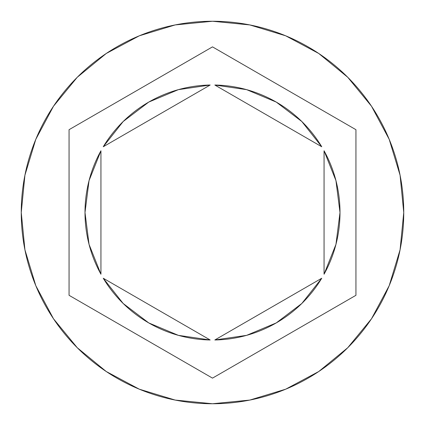 <?xml version="1.0" encoding="UTF-8"?>
<svg xmlns="http://www.w3.org/2000/svg" width="425" height="425" viewBox="0 0 425 425"><rect width="100%" height="100%" fill="white"/><g stroke="black" fill="none" stroke-linecap="round" stroke-linejoin="round"><path stroke-width="0.64" d="M21.25 212.5A191.25 191.25 0 0 1 212.5 21.25A191.25 191.25 0 0 1 403.75 212.5L400.074 175.19L389.194 139.31L371.519 106.245L347.735 77.265L318.755 53.481L285.69 35.806L249.81 24.926L212.5 21.25L175.19 24.926L139.31 35.806L106.245 53.481L77.265 77.265L53.481 106.245L35.806 139.31L24.926 175.19L21.25 212.5L24.926 249.81L35.806 285.69L53.481 318.755L77.265 347.735L106.245 371.519L139.31 389.194L175.19 400.074L212.5 403.75L249.81 400.074L285.69 389.194L318.755 371.519L347.735 347.735L371.519 318.755L389.194 285.69L400.074 249.81L403.75 212.5A191.25 191.25 0 0 1 212.5 403.75A191.25 191.25 0 0 1 21.25 212.5M100.938 274.226A127.5 127.5 0 0 1 100.938 150.774L89.048 180.625L85 212.5L89.048 244.375L100.938 274.226L100.938 150.774L100.938 274.226M214.827 85.021A127.5 127.5 0 0 1 321.736 146.747L301.83 121.523L276.25 102.08L246.622 89.648L214.827 85.021L321.736 146.747L214.827 85.021M324.062 150.774A127.5 127.5 0 0 1 324.062 274.226L335.952 244.375L340 212.5L335.952 180.625L324.062 150.774L324.062 274.226L324.062 150.774M321.736 278.253A127.5 127.5 0 0 1 214.827 339.979L246.622 335.352L276.25 322.92L301.83 303.477L321.736 278.253L214.827 339.979L321.736 278.253M210.173 339.979A127.5 127.5 0 0 1 103.264 278.253L123.17 303.477L148.75 322.92L178.378 335.352L210.173 339.979L103.264 278.253L210.173 339.979M212.5 46.872L355.938 129.689L355.938 295.311L212.5 378.128L69.062 295.311L69.062 129.689L212.5 46.872L355.938 129.689L355.938 295.311L212.5 378.128L69.062 295.311L69.062 129.689L212.5 46.872M103.264 146.747A127.5 127.5 0 0 1 210.173 85.021L178.378 89.648L148.75 102.08L123.17 121.523L103.264 146.747L210.173 85.021L103.264 146.747"/></g></svg>
